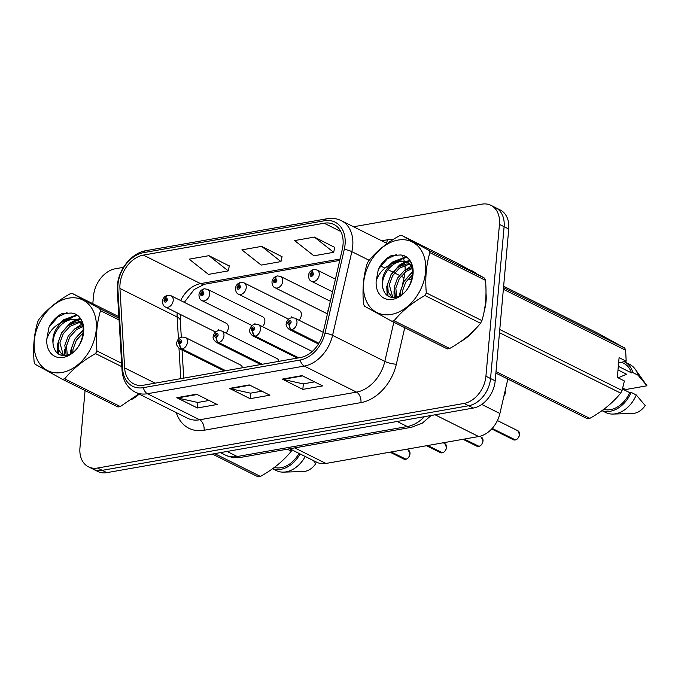 <?xml version="1.0" encoding="UTF-8"?>
<svg xmlns="http://www.w3.org/2000/svg" width="681" height="681" viewBox="0 0 681 681"><rect width="100%" height="100%" fill="white"/><g stroke="black" fill="none" stroke-linecap="round" stroke-linejoin="round"><path stroke-width="1.02" d="M254.958 323.322A6.299 4.58 -63.5 0 0 254.932 324.122M262.466 326.65A6.299 4.58 -63.5 0 0 264.849 321.577A6.299 4.58 -63.5 0 0 262.713 316.81L207.577 289.323A6.299 4.58 116.5 0 1 209.714 294.09A6.299 4.58 116.5 0 1 201.959 300.593C200.188 300.015 199.184 298.116 198.937 294.882C199.329 291.843 200.989 289.859 203.942 288.906A4.197 2.469 77.2 0 0 202.3 291.715A2.103 1.524 -63.5 0 0 200.546 293.971A2.103 1.524 -63.5 0 0 202.019 295.656A2.103 1.524 -63.5 0 0 203.84 293.383A2.103 1.524 -63.5 0 0 202.436 291.689L202.291 292.881A0.843 0.613 116.5 0 1 202.853 293.562A0.843 0.613 116.5 0 1 201.533 293.792A0.843 0.613 116.5 0 1 202.231 292.89L202.3 291.715M291.468 316.886A6.299 4.58 -63.5 0 0 291.442 317.686M298.976 320.215A6.299 4.58 -63.5 0 0 301.36 315.141A6.299 4.58 -63.5 0 0 299.223 310.374L244.087 282.887A6.299 4.58 116.5 0 1 246.224 287.654A6.299 4.58 116.5 0 1 238.469 294.158C236.699 293.579 235.694 291.672 235.447 288.446C235.83 285.407 237.499 283.415 240.453 282.47A4.197 2.469 77.2 0 0 238.81 285.279A2.103 1.524 -63.5 0 0 237.056 287.535A2.103 1.524 -63.5 0 0 238.529 289.221A2.103 1.524 -63.5 0 0 240.35 286.948A2.103 1.524 -63.5 0 0 238.946 285.254L238.801 286.446A0.843 0.613 116.5 0 1 239.363 287.127A0.843 0.613 116.5 0 1 238.044 287.356A0.843 0.613 116.5 0 1 238.742 286.454L238.81 285.279M327.978 310.451A6.299 4.58 -63.5 0 0 327.97 311.558M218.448 329.757A6.299 4.58 -63.5 0 0 218.422 330.557M225.956 333.086A6.299 4.58 -63.5 0 0 228.339 328.012A6.299 4.58 -63.5 0 0 226.203 323.245L171.067 295.758A6.299 4.58 116.5 0 1 173.204 300.525A6.299 4.58 116.5 0 1 165.449 307.029C163.678 306.45 162.674 304.552 162.427 301.317C162.819 298.278 164.479 296.295 167.432 295.341A4.197 2.469 77.2 0 0 165.789 298.15A2.103 1.524 -63.5 0 0 164.036 300.406A2.103 1.524 -63.5 0 0 165.509 302.092A2.103 1.524 -63.5 0 0 167.33 299.819A2.103 1.524 -63.5 0 0 165.934 298.125L165.781 299.317A0.843 0.613 116.5 0 1 166.343 299.998A0.843 0.613 116.5 0 1 165.023 300.227A0.843 0.613 116.5 0 1 165.721 299.325L165.789 298.15M278.98 361.322A6.299 4.58 -63.5 0 0 276.954 358.512L221.827 331.026A6.299 4.58 116.5 0 1 223.955 335.784A6.299 4.58 116.5 0 1 218.703 342.543A4.197 2.469 -102.8 0 1 216.337 337.333A2.103 1.524 -63.5 0 0 218.082 335.086A2.103 1.524 -63.5 0 0 216.618 333.401A2.103 1.524 -63.5 0 0 214.787 335.665A2.103 1.524 -63.5 0 0 216.192 337.359L216.337 336.167A0.843 0.613 116.5 0 1 215.783 335.495A0.843 0.613 116.5 0 1 217.094 335.256A0.843 0.613 116.5 0 1 216.396 336.159L216.337 337.333M242.47 367.757A6.299 4.58 -63.5 0 0 240.453 364.948L185.317 337.461A6.299 4.58 116.5 0 1 187.445 342.22A6.299 4.58 116.5 0 1 182.193 348.978A4.197 2.469 -102.8 0 1 179.827 343.769A2.103 1.524 -63.5 0 0 181.572 341.521A2.103 1.524 -63.5 0 0 180.107 339.836A2.103 1.524 -63.5 0 0 178.277 342.1A2.103 1.524 -63.5 0 0 179.682 343.794L179.827 342.603A0.843 0.613 116.5 0 1 179.273 341.93A0.843 0.613 116.5 0 1 180.584 341.692A0.843 0.613 116.5 0 1 179.886 342.594L179.827 343.769M507.839 379.062L499.905 413.503A25.188 18.327 116.5 0 1 478.683 436.538L325.952 463.463A25.188 18.327 116.5 0 1 316.835 462.28L289.706 448.753M131.28 399.662A40.298 29.326 -63.5 0 0 139.188 394.112A40.298 29.326 -63.5 0 1 131.28 399.662M460.662 341.598A40.298 29.326 -63.5 0 0 473.738 330.728A40.298 29.326 -63.5 0 1 460.662 341.598M484.31 310.706A40.298 29.326 -63.5 0 0 486.038 301.479A40.298 29.326 -63.5 0 0 486.004 293.222A40.298 29.326 -63.5 0 1 486.038 301.479A40.298 29.326 -63.5 0 1 484.31 310.706M120.018 284.113A26.865 19.553 116.5 0 1 143.359 255.094L324.199 223.215A26.865 19.553 116.5 0 1 333.928 224.475A26.865 19.553 116.5 0 1 342.313 249.255L323.041 332.975A26.865 19.553 116.5 0 1 300.406 357.551L143.555 385.199A26.865 19.553 116.5 0 1 133.825 383.931A26.865 19.553 116.5 0 1 124.649 367.944L119.941 288.455A26.865 19.553 116.5 0 1 120.018 284.113M117.966 284.479A29.47 21.451 -63.5 0 0 117.89 289.238L122.597 368.727A29.47 21.451 -63.5 0 0 143.333 387.651L300.185 360.002A29.47 21.451 -63.5 0 0 325.016 333.043L344.288 249.323A29.47 21.451 -63.5 0 0 324.42 220.763L143.58 252.642A29.47 21.451 -63.5 0 0 117.966 284.479M85.065 390.562L79.958 447.783A25.188 18.327 -63.5 0 0 88.487 466.843L97.766 471.465A25.188 18.327 -63.5 0 0 106.883 472.648L473.304 408.055A25.188 18.327 -63.5 0 0 495.189 380.849L508.741 229.02L504.102 226.705A25.188 18.327 -63.5 0 0 495.572 207.654A25.188 18.327 -63.5 0 1 504.102 226.705L490.55 378.534L504.102 226.705L499.462 224.398A25.188 18.327 -63.5 0 0 490.933 205.339A25.188 18.327 -63.5 0 0 481.816 204.155L353.567 226.764M473.304 408.055L468.664 405.74A25.188 18.327 -63.5 0 0 490.55 378.534A25.188 18.327 -63.5 0 1 468.664 405.74L102.252 470.333L468.664 405.74L464.025 403.433A25.188 18.327 -63.5 0 0 485.919 376.218L499.462 224.398M93.127 469.149A25.188 18.327 -63.5 0 0 102.252 470.333A25.188 18.327 -63.5 0 1 93.127 469.149M334.746 247.399L314.367 237.082L294.601 240.572L313.915 255.792L333.681 252.31L334.78 247.254M229.301 265.99L208.922 255.673L189.156 259.155L208.471 274.383L228.237 270.893L229.335 265.845M282.019 256.694L261.649 246.377L241.874 249.867L261.189 265.088L280.964 261.598L282.053 256.55M476.283 273.498A40.298 29.326 -63.5 0 0 472.384 270.995A40.298 29.326 -63.5 0 0 469.728 269.889A40.298 29.326 -63.5 0 1 472.384 270.995A40.298 29.326 -63.5 0 1 476.283 273.498M123.482 267.327L115.395 268.748A25.188 18.327 -63.5 0 0 93.51 295.963L92.82 303.7M88.487 466.843A25.188 18.327 -63.5 0 0 97.613 468.026L464.025 403.433M196.562 394.214L217.171 404.488L197.405 407.979L176.788 397.704L196.562 394.214M302.006 375.631L322.615 385.906L302.849 389.387L282.232 379.113L302.006 375.631M249.28 384.918L269.897 395.193L250.123 398.683L229.514 388.408L249.28 384.918M250.123 398.683L250.617 393.158M261.836 391.183L250.506 393.175L230.238 388.664A6.716 4.052 -100 0 1 229.514 388.408M302.849 389.387L303.334 383.863M314.562 381.888L303.224 383.888L282.955 379.377A6.716 4.052 -100 0 1 282.232 379.113M197.405 407.979L197.899 402.454M209.118 400.471L197.779 402.471L177.511 397.959A6.716 4.052 -100 0 1 176.788 397.704M261.649 246.377L280.964 261.598M208.922 255.673L228.237 270.893M314.367 237.082L333.681 252.31M508.741 229.02A25.188 18.327 -63.5 0 0 500.212 209.961L490.933 205.339M166.258 299.555L165.781 299.317M165.934 298.125A4.197 2.588 -97.1 0 1 167.986 295.248L171.067 295.758M166.283 299.606L165.721 299.325M405.476 459.309L403.782 459.045A5.039 3.669 -63.5 0 0 405.433 459.3L405.57 459.139M405.893 459.139L391.183 451.963M225.76 370.702L182.193 348.978M179.682 343.794A4.197 2.588 82.9 0 0 181.759 349.055A6.299 4.58 116.5 0 1 179.699 348.732L224.296 370.966M225.334 370.779L181.759 349.055M405.433 459.3L390.843 452.031M202.768 293.119L202.291 292.881M202.436 291.689A4.197 2.588 -97.1 0 1 204.496 288.812L207.577 289.323M202.793 293.17L202.231 292.89M239.278 286.684L238.801 286.446M238.946 285.254A4.197 2.588 -97.1 0 1 241.006 282.368L244.087 282.887M239.303 286.735L238.742 286.454M277.235 276.001A4.197 2.469 77.2 0 0 276.963 276.035A4.197 2.469 77.2 0 0 275.32 278.844A2.103 1.524 -63.5 0 0 273.566 281.091A2.103 1.524 -63.5 0 0 275.039 282.785A2.103 1.524 -63.5 0 0 276.861 280.512A2.103 1.524 -63.5 0 0 275.456 278.818L275.311 280.01A0.843 0.613 116.5 0 1 275.873 280.691A0.843 0.613 116.5 0 1 274.554 280.921A0.843 0.613 116.5 0 1 275.252 280.019L275.32 278.844M275.788 280.249L275.311 280.01M275.456 278.818A4.197 2.588 -97.1 0 1 277.516 275.933L280.598 276.452A6.299 4.58 116.5 0 1 282.734 281.219A6.299 4.58 116.5 0 1 274.979 287.722C273.209 287.144 272.204 285.237 271.957 282.011C272.34 278.972 274.009 276.98 276.963 276.035M275.814 280.3L275.252 280.019M313.745 269.565A4.197 2.469 77.2 0 0 313.473 269.599A4.197 2.469 77.2 0 0 311.83 272.409A2.103 1.524 -63.5 0 0 310.076 274.656A2.103 1.524 -63.5 0 0 311.549 276.341A2.103 1.524 -63.5 0 0 313.371 274.077A2.103 1.524 -63.5 0 0 311.966 272.383L311.821 273.575A0.843 0.613 116.5 0 1 312.383 274.256A0.843 0.613 116.5 0 1 311.064 274.486A0.843 0.613 116.5 0 1 311.762 273.583L311.83 272.409M312.298 273.813L311.821 273.575M311.966 272.383A4.197 2.588 -97.1 0 1 314.026 269.497L317.108 270.016A6.299 4.58 116.5 0 1 319.244 274.784A6.299 4.58 116.5 0 1 311.489 281.287C309.719 280.708 308.714 278.801 308.467 275.567C308.851 272.536 310.519 270.544 313.473 269.599M312.324 273.864L311.762 273.583M441.986 452.874L440.292 452.61A5.039 3.669 -63.5 0 0 441.943 452.865L442.08 452.703M442.403 452.703L427.694 445.527M262.27 364.267L218.703 342.543M216.192 337.359A4.197 2.588 82.9 0 0 218.269 342.62A6.299 4.58 116.5 0 1 216.209 342.296L260.806 364.531M261.844 364.344L218.269 342.62M441.943 452.865L427.353 445.595M478.496 446.438L476.802 446.166A5.039 3.669 -63.5 0 0 478.454 446.43L478.59 446.268M478.913 446.268L464.204 439.092M298.78 357.831L255.213 336.108A4.197 2.469 -102.8 0 1 252.847 330.898A2.103 1.524 -63.5 0 0 254.592 328.651A2.103 1.524 -63.5 0 0 253.128 326.965A2.103 1.524 -63.5 0 0 251.298 329.229A2.103 1.524 -63.5 0 0 252.702 330.923L252.847 329.732A0.843 0.613 116.5 0 1 252.285 329.051A0.843 0.613 116.5 0 1 253.604 328.821A0.843 0.613 116.5 0 1 252.906 329.723L252.847 330.898M252.702 330.923A4.197 2.588 82.9 0 0 254.779 336.184A6.299 4.58 116.5 0 1 252.719 335.861L297.316 358.095M298.355 357.908L254.779 336.184M478.454 446.43L463.863 439.151M515.006 440.003L513.312 439.73A5.039 3.669 -63.5 0 0 514.964 439.994L515.1 439.832M515.398 439.917L492.201 428.409M318.929 343.241L291.723 329.672A4.197 2.469 -102.8 0 1 289.357 324.462A2.103 1.524 -63.5 0 0 291.102 322.215A2.103 1.524 -63.5 0 0 289.638 320.521A2.103 1.524 -63.5 0 0 287.808 322.794A2.103 1.524 -63.5 0 0 289.212 324.488L289.357 323.296A0.843 0.613 116.5 0 1 288.795 322.615A0.843 0.613 116.5 0 1 290.115 322.385A0.843 0.613 116.5 0 1 289.416 323.288L289.357 323.296M289.212 324.488A4.197 2.588 82.9 0 0 291.289 329.749A6.299 4.58 116.5 0 1 289.229 329.425L318.461 343.999M318.793 343.462L291.289 329.749M289.416 323.288L289.357 324.462M514.964 439.994L492.057 428.57M61.937 372.49A39.455 28.713 -63.5 0 0 96.225 329.859A39.455 28.713 -63.5 0 0 68.568 298.159A39.455 28.713 -63.5 0 0 34.28 340.781A39.455 28.713 -63.5 0 0 61.937 372.49M120.299 406.557A45.338 32.994 -63.5 0 1 119.132 406.787A45.338 32.994 -63.5 0 1 117.966 406.966L62.354 379.249A45.338 32.994 -63.5 0 0 63.52 379.062A45.338 32.994 -63.5 0 0 64.686 378.832L120.299 406.557L138.779 393.907M121.822 366.684L95.536 353.584C82.801 360.726 72.518 369.136 64.686 378.832M95.536 353.584A45.338 32.994 -63.5 0 0 96.923 350.953L121.618 363.271M119.047 319.942L100.516 310.698C96.821 322.913 95.621 336.329 96.923 350.953M100.516 310.698A45.338 32.994 -63.5 0 0 99.562 308.484L118.945 318.146M118.86 316.682L72.305 293.477L99.562 308.484M72.305 293.477A45.338 32.994 -63.5 0 0 71.147 293.664A45.338 32.994 -63.5 0 0 69.973 293.886C57.153 301.096 46.87 309.514 39.123 319.134A45.338 32.994 -63.5 0 0 37.744 321.764C34.05 333.971 32.85 347.395 34.152 362.02A45.338 32.994 -63.5 0 0 35.097 364.241L62.354 379.249M83.525 330.702L81.371 332.09L74.723 339.41L71.352 348.527L71.207 353.303M83.422 332.609L76.357 340.228L72.986 349.344L72.765 352.273M82.98 325.373L74.825 328.829L68.177 336.142L64.806 345.267L66.202 355.295M83.227 326.446L76.459 329.647L69.811 336.959L66.44 346.084L67.317 355.022M80.511 322.13L76.578 322.087L68.279 325.569L61.63 332.881L58.26 342.007L58.804 350.068L62.788 355.473M81.184 322.828L78.213 322.905L69.913 326.378L63.265 333.699L59.894 342.824L63.401 355.516M83.056 325.509L77.498 319.985L70.032 318.827L61.724 322.309C53.773 329.91 51.169 338.372 53.918 347.71L54.071 348.093C56.174 353.567 59.971 356.01 65.47 355.422C84.75 353.55 90.684 314.137 71.045 313.039L61.784 313.711C56.412 316.554 52.148 321.049 48.989 327.212L46.802 339.044A23.46 17.068 -63.5 0 0 63.282 357.414A23.46 17.068 -63.5 0 0 83.354 334.431A23.46 17.068 -63.5 0 0 71.045 313.039M78.298 320.428L71.667 319.644C59.954 320.615 49.892 337.836 53.918 347.71M82.18 322.505L81.439 322.309M82.444 323.237L77.498 319.985M46.802 339.044C49.338 331.46 54.318 325.884 61.724 322.309M83.533 330.404L82.214 331.502M71.173 352.894L71.139 353.345M82.095 323.969L75.668 328.242M64.627 349.625L64.806 355.491M80.426 319.091L77.413 319.942M77.166 320.027L69.121 324.973M58.089 346.365L58.651 354.129M76.97 315.465L64.389 320.24L62.584 321.713M67.036 312.63L57.851 316.98L48.989 327.212M83.516 329.383L74.723 339.215L70.501 351.166L70.271 353.831M80.086 318.589L76.527 319.559M76.017 319.755L70.117 323.092L61.63 332.694L57.408 344.637L57.783 353.55M76.366 315.048L63.571 319.832L59.647 323.356M391.311 314.426A39.455 28.713 -63.5 0 0 425.608 271.796A39.455 28.713 -63.5 0 0 397.951 240.095A39.455 28.713 -63.5 0 0 363.654 282.717A39.455 28.713 -63.5 0 0 391.311 314.426M449.673 348.493A45.338 32.994 -63.5 0 1 448.507 348.723A45.338 32.994 -63.5 0 1 447.34 348.902L391.737 321.185A45.338 32.994 -63.5 0 0 392.903 320.998A45.338 32.994 -63.5 0 0 394.069 320.768L449.673 348.493C462.416 341.36 472.699 332.941 480.531 323.245A45.338 32.994 -63.5 0 0 481.91 320.615C485.596 308.476 486.796 295.06 485.502 280.359A45.338 32.994 -63.5 0 0 484.549 278.146L457.291 263.138L401.688 235.413L428.945 250.421L484.549 278.146M480.531 323.245L424.918 295.52C412.184 302.662 401.901 311.072 394.069 320.768M424.918 295.52A45.338 32.994 -63.5 0 0 426.306 292.89L481.91 320.615M485.502 280.359L429.898 252.634C426.195 264.849 425.004 278.265 426.306 292.89M429.898 252.634A45.338 32.994 -63.5 0 0 428.945 250.421M401.688 235.413A45.338 32.994 -63.5 0 0 400.522 235.6A45.338 32.994 -63.5 0 0 399.355 235.822C386.536 243.032 376.252 251.451 368.506 261.07A45.338 32.994 -63.5 0 0 367.119 263.7C363.424 275.907 362.232 289.331 363.526 303.956A45.338 32.994 -63.5 0 0 364.48 306.178L391.737 321.185M412.907 272.638L410.745 274.026L404.097 281.347L400.726 290.464L400.59 295.239M412.805 274.545L405.731 282.164L402.36 291.281L402.139 294.209M412.363 267.31L404.208 270.766L397.551 278.078L394.188 287.203L395.584 297.231M412.609 268.382L405.842 271.583L399.194 278.895L395.823 288.02L396.691 296.959M409.894 264.066L405.953 264.024L397.661 267.505L391.013 274.818L387.642 283.943L388.187 292.004L392.162 297.41M410.566 264.764L407.587 264.841L399.296 268.314L392.648 275.635L389.277 284.76L392.784 297.452M412.439 267.446L406.88 261.921L399.415 260.763L391.107 264.245C383.156 271.847 380.551 280.308 383.301 289.646L383.454 290.029C385.548 295.503 389.353 297.946 394.852 297.359C414.125 295.486 420.058 256.073 400.419 254.975L391.166 255.647C385.795 258.491 381.53 262.985 378.372 269.148L376.176 280.981A23.46 17.068 -63.5 0 0 392.656 299.351A23.46 17.068 -63.5 0 0 412.729 276.367A23.46 17.068 -63.5 0 0 400.419 254.975M407.681 262.364L401.049 261.581C389.336 262.551 379.274 279.772 383.301 289.646M411.562 264.441L410.822 264.245M411.818 265.173L406.88 261.921M376.176 280.981C378.721 273.396 383.692 267.82 391.107 264.245M412.916 272.34L411.596 273.439M400.556 294.83L400.522 295.282M411.477 265.913L405.05 270.178M394.01 291.562L394.18 297.427M409.809 261.027L406.787 261.879M406.548 261.964L398.504 266.909M387.463 288.301L388.025 296.065M406.344 257.401L393.771 262.176L391.958 263.649M396.41 254.566L387.225 258.916L378.372 269.148M412.899 271.319L404.097 281.151L399.883 293.102L399.653 295.767M409.46 260.525L405.91 261.495M405.399 261.691L399.5 265.028L391.013 274.63L386.791 286.573L387.166 295.486M405.74 256.984L392.954 261.768L389.03 265.292M214.728 453.64L260.448 476.428C273.183 469.294 283.466 460.875 291.298 451.18L287.288 449.179M291.298 451.18A45.338 32.994 -63.5 0 0 291.996 449.903M260.448 476.428A45.338 32.994 -63.5 0 1 258.116 476.845L212.395 454.048M274.332 467.438A25.188 18.327 -63.5 0 0 298.976 453.384M272.672 468.656A26.865 19.553 -63.5 0 0 300.074 453.929M272.596 468.715L276.375 470.597A26.865 19.553 -63.5 0 0 283.568 472.129A26.865 19.553 -63.5 0 0 305.224 456.491M283.568 472.129L303.403 471.524A16.787 12.215 -63.5 0 0 315.805 463.616L313.456 460.594M499.769 329.519L622.068 390.485L624.392 380.951L617.335 377.427L619.097 357.661L626.162 361.185L625.66 350.238A45.338 32.994 -63.5 0 0 624.707 348.017L597.45 333.009L503.634 286.241M626.162 361.185L618.62 362.964M618.322 366.327L631.449 372.873A25.188 18.327 -63.5 0 0 623.83 363.382L621.838 362.394M631.449 372.873L632.887 372.618A26.865 19.553 -63.5 0 0 624.622 361.9L629.729 364.454A26.865 19.553 -63.5 0 1 635.279 369.272A26.865 19.553 -63.5 0 1 638.037 375.188L646.95 385.786A16.787 12.215 -63.5 0 0 646.737 385.472L635.279 369.272M632.887 372.618L638.037 375.188M646.95 385.786L626.375 389.413L622.638 388.442M618.101 377.819L626.614 374.218L617.999 369.919M503.514 287.595L624.707 348.017M625.66 350.238L503.361 289.263M496.015 371.596L589.831 418.364C602.566 411.23 612.849 402.811 620.68 393.116L499.488 332.694M620.68 393.116A45.338 32.994 -63.5 0 0 622.068 390.485M589.831 418.364A45.338 32.994 -63.5 0 1 587.499 418.781L495.879 373.103M603.715 409.375A25.188 18.327 -63.5 0 0 629.678 392.639L622.477 389.047M602.055 410.592A26.865 19.553 -63.5 0 0 631.125 392.384L629.678 392.639M601.97 410.652L605.758 412.533A26.865 19.553 -63.5 0 0 612.943 414.065A26.865 19.553 -63.5 0 0 636.275 394.954L631.125 392.384M612.943 414.065L632.777 413.461A16.787 12.215 -63.5 0 0 645.188 405.553L636.275 394.954M294.686 447.877L325.952 463.463M435.065 414.797L478.683 436.538M481.731 404.446L499.905 413.503M143.359 255.094L200.554 283.611A26.865 19.553 -63.5 0 0 180.635 300.534M381.709 240.793L387.302 239.806A8.393 5.073 -100 0 1 386.408 243.143M387.302 239.806A41.975 30.551 116.5 0 1 393.354 239.423M405.11 270.136A33.582 24.439 -63.5 0 0 404.965 265.42M404.829 264.211A33.582 24.439 -63.5 0 0 404.344 261.53M404.208 260.968A33.582 24.439 -63.5 0 0 402.105 255.349M324.42 220.763A8.393 5.073 -100 0 1 327.033 218.737L146.194 250.617C131.765 252.83 118.588 269.063 117.404 285.348L117.319 290.659A8.393 3.567 -3.4 0 1 117.89 289.238M300.185 360.002A8.393 5.073 80 0 0 304.271 366.08L147.419 393.729A8.393 5.073 -100 0 1 143.333 387.651M325.016 333.043A8.393 1.805 13 0 1 332.566 335.367A33.582 24.439 116.5 0 1 304.271 366.08L356.521 392.128A33.582 24.439 -63.5 0 0 384.816 361.415L393.839 322.232M117.319 290.659L122.027 370.149A8.393 3.567 -3.4 0 1 122.597 368.727M204.113 430.256A8.393 5.073 -100 0 0 199.669 419.777L147.419 393.729A33.582 24.439 116.5 0 1 135.264 392.154L187.505 418.202A33.582 24.439 -63.5 0 0 199.669 419.777L356.521 392.128A8.393 5.073 -100 0 1 360.964 402.607L204.113 430.256A41.975 30.551 116.5 0 1 176.26 412.592M344.288 249.323A8.393 1.805 13 0 1 351.839 251.647L332.566 335.367L384.816 361.415A8.393 1.805 -167 0 0 396.333 364.216A41.975 30.551 116.5 0 1 360.964 402.607M327.033 218.737C332.149 217.86 336.925 218.507 341.351 220.678A33.582 24.439 116.5 0 1 351.839 251.647L369.162 260.287M146.194 250.617A8.393 5.073 80 0 0 143.58 252.642M404.752 327.672L396.333 364.216M97.613 468.026L106.883 472.648M485.919 376.218L495.189 380.849M380.27 265.82L384.893 268.127M387.991 269.667L392.894 272.119M394.537 272.928L399.441 275.379M401.075 276.197L404.088 277.695A33.582 24.439 -63.5 0 0 404.965 272.255M399.968 295.597L400.505 293.256M402.59 284.19L404.088 277.695M407.893 279.125A8.393 1.805 -167 0 0 411.733 280.036M324.199 223.215L340.789 231.489M340.066 259.018L200.554 283.611A15.11 9.125 -100 0 0 204.453 284.258L194.076 289.578L184.313 302.364M177.188 312.885A26.865 19.553 -63.5 0 0 177.137 316.971L178.439 338.976M119.941 288.455L177.137 316.971A15.11 6.427 176.6 0 1 180.32 320.606L181.299 337.138M124.649 367.944L155.149 383.156M178.992 348.306L180.788 378.636M249.859 385.208L230.238 388.664M197.141 394.503L177.511 397.959M302.577 375.912L282.955 379.377M431.116 415.495L422.28 423.173L411.639 427.259L241.585 457.24C235.796 458.236 230.297 457.47 225.096 454.942A33.582 24.439 -63.5 0 0 237.252 456.517L227.096 451.46M241.585 457.24A16.787 10.138 -100 0 1 237.252 456.517L407.306 426.544L397.151 421.479M411.639 427.259A16.787 10.138 -100 0 1 407.306 426.544A33.582 24.439 -63.5 0 0 424.433 416.67M405.782 459.241A5.039 3.669 -63.5 0 0 409.988 453.835A5.039 3.669 -63.5 0 0 408.277 450.022L410.022 453.878C409.264 457.002 407.868 458.798 405.825 459.249M503.863 396.325A5.039 3.669 -63.5 0 0 505.268 392.835A5.039 3.669 -63.5 0 0 505.098 390.954M442.292 452.805A5.039 3.669 -63.5 0 0 446.498 447.4A5.039 3.669 -63.5 0 0 444.787 443.586L446.532 447.443C445.774 450.567 444.378 452.363 442.335 452.814M478.803 446.37A5.039 3.669 -63.5 0 0 483.008 440.965A5.039 3.669 -63.5 0 0 481.297 437.151L483.042 440.999C482.284 444.131 480.888 445.927 478.845 446.378M312.23 351.456L258.337 324.59A6.299 4.58 116.5 0 1 260.465 329.349A6.299 4.58 116.5 0 1 255.213 336.108M515.313 439.935A5.039 3.669 -63.5 0 0 519.518 434.529A5.039 3.669 -63.5 0 0 517.807 430.715L519.552 434.563C518.794 437.696 517.398 439.492 515.355 439.943M323.194 332.285L294.847 318.155A6.299 4.58 116.5 0 1 296.976 322.913A6.299 4.58 116.5 0 1 291.723 329.672M122.027 370.149C122.835 380.483 127.245 387.812 135.264 392.154M341.351 220.678L387.217 243.543M182.057 349.906L183.725 378.117M180.32 320.606L180.567 314.571M339.751 260.406L204.453 284.258M225.096 454.942L220.457 452.627M215.511 331.987L165.449 307.029M408.277 450.022L406.693 449.23M185.317 337.461C180.559 336.329 177.673 338.185 176.677 343.011C176.183 344.62 177.196 346.527 179.699 348.732M403.782 459.045L390.009 452.175M252.021 325.552L201.959 300.593M288.531 319.117L238.469 294.158M503.838 396.427L505.302 392.869L505.106 390.911M327.433 313.873L274.979 287.722M330.345 301.257L280.598 276.452M332.524 291.774L311.489 281.287M335.435 279.15L317.108 270.016M444.787 443.586L443.203 442.795M221.827 331.026C217.06 329.893 214.183 331.749 213.187 336.576C212.693 338.185 213.706 340.091 216.209 342.296M440.292 452.61L426.519 445.74M481.297 437.151L479.671 436.342M258.337 324.59C253.57 323.458 250.693 325.314 249.697 330.14C249.203 331.749 250.216 333.656 252.719 335.861M476.802 446.166L463.029 439.305M517.807 430.715L497.428 420.552M294.847 318.155C290.08 317.023 287.203 318.878 286.207 323.705C285.714 325.314 286.727 327.22 289.229 329.425M513.312 439.73L491.699 428.953"/></g></svg>
